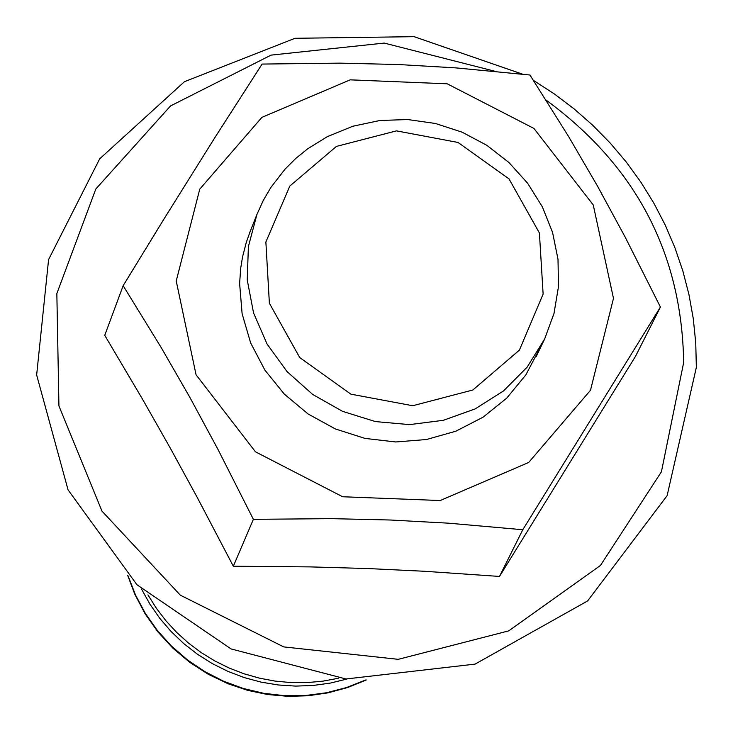 <?xml version="1.0" encoding="UTF-8"?>
<svg xmlns="http://www.w3.org/2000/svg" width="733" height="733" viewBox="0 0 733 733"><rect width="100%" height="100%" fill="white"/><g stroke="black" fill="none" stroke-linecap="round" stroke-linejoin="round"><path stroke-width="1.1" d="M327.339 136.65L352.866 126.232L379.987 120.469L407.832 119.552L435.512 123.501L462.147 132.187L486.886 145.345L508.949 162.534L527.623 183.232L542.31 206.761L552.554 232.388L558.005 259.28L558.491 286.594L554.001 313.44L544.656 338.976L527.091 367.215L503.562 390.9L475.186 408.895L443.337 420.311L409.527 424.618L375.388 421.576L342.568 411.35L312.643 394.418L287.061 371.613L267.05 344.015L253.563 312.964L247.241 279.96L248.386 246.581L256.935 214.439L263.229 200.54L270.926 187.364L284.935 169.25L295.784 158.447L307.704 148.781L327.339 136.65M336.42 146.417L289.81 186.072L265.868 242.037L269.387 303.251L299.724 357.567L350.887 394.162L412.697 405.734L472.849 390.002L519.385 350.136L543.126 294.08L539.406 232.975L509.023 178.879L458.015 142.459L396.434 130.868L336.42 146.417M660.424 307.054L625.377 237.492L597.569 186.228L568.707 136.704L529.95 75.023L456.201 67.912L398.248 64.513L339.855 63.139L262.093 64.073L214.696 137.896L164.091 218.828L123.153 285.696L161.361 347.845L189.929 397.488L217.93 449.32L253.371 519.33L331.573 518.652L390.304 520.009L448.596 523.188L522.785 529.73L660.424 307.054L635.529 356.302L499.485 576.44L522.785 529.73M253.371 519.33L233.332 566.224L310.554 566.902L367.984 568.551L424.764 571.291L499.485 576.44M123.153 285.696L104.746 335.338L142.33 398.862L170.111 447.781L197.47 497.872L233.332 566.224M176.222 280.977L196.068 374.783L255.478 451.84L342.659 496.754L440.212 500.529L528.676 462.477L590.477 390.286L613.475 298.368L593.244 204.947L533.917 128.431L447.222 83.8L350.182 79.842L261.883 117.381L199.77 189.114L176.222 280.977M250.191 231.445L246.343 242.202L242.541 256.953L240.699 268.251L239.618 283.497L242.11 313.687L250.649 342.943L264.897 370.11L284.312 394.107L308.107 413.98L335.357 428.942L364.961 438.398L395.756 441.972L426.505 439.516L456.008 431.141L483.084 417.178L506.659 398.193L525.818 374.939L539.8 348.331M147.938 594.875L156.349 608.271L165.997 620.851L176.781 632.524L188.61 643.171L201.383 652.709L214.989 661.047L229.31 668.111L244.208 673.847L259.564 678.19L275.232 681.113L291.083 682.597L306.971 682.615L322.758 681.168L338.307 678.272M141.533 589.075L149.926 604.175L159.821 618.386L171.137 631.562L183.736 643.565L197.489 654.276L212.258 663.576L227.881 671.364L244.208 677.567L261.058 682.121L278.256 684.97L295.619 686.097L312.973 685.474L330.134 683.119L346.92 679.051M128.11 575.909L135.596 595.233L145.436 613.567L157.476 630.618L171.531 646.13L187.401 659.874L204.837 671.62L223.574 681.214L243.319 688.479L263.779 693.326L284.633 695.681L305.579 695.498L326.277 692.786L346.416 687.591L365.703 679.986M546.048 100.073C635.942 165.988 681.818 253.444 683.678 362.441L661.413 471.805L600.464 565.436L508.729 630.875L398.257 659.334L283.717 646.9L180.364 595.205L101.979 511.121L58.933 405.917L56.844 293.594L95.812 189.022L170.542 105.928L271.082 55.112L384.229 43.082L495.224 71.321M536.153 356.678L544.656 338.976M249.696 232.691L256.935 214.439M127.725 575.506L134.826 594.326L145.088 613.759L157.787 631.764L172.731 648.027L189.664 662.284L208.291 674.296L228.302 683.852L247.69 690.349L267.6 694.518L287.84 696.332L308.117 695.764L328.127 692.822L347.607 687.536L366.262 679.995M533.441 80.392L554.331 93.925L574.168 108.942L592.841 125.361L610.222 143.072L626.239 161.993L640.789 182.022L653.79 203.032L665.161 224.921L674.855 247.552L682.799 270.798L688.956 294.547L693.281 318.644L695.745 342.971L696.35 367.38L667.103 495.682L587.628 600.932L475.066 664.116L346.003 678.978L231.051 648.925L136.934 584.732L68.05 489.855L36.65 374.975L48.589 259.555L99.706 158.814L184.45 81.693L295.023 38.29L414.063 36.668L522.611 74.189"/></g></svg>
